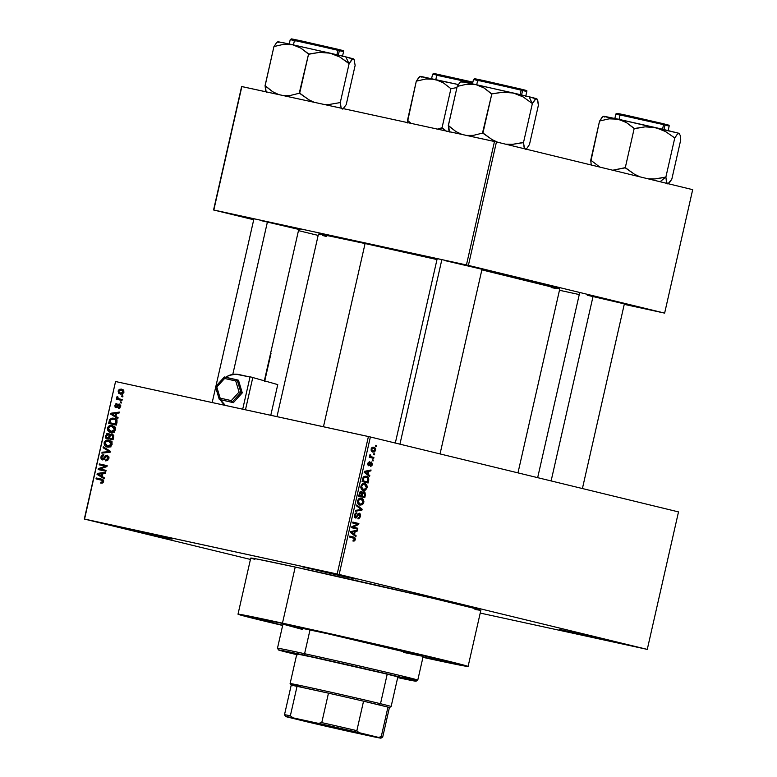 <?xml version="1.0" encoding="UTF-8"?>
<svg xmlns="http://www.w3.org/2000/svg" width="777" height="777" viewBox="0 0 777 777"><rect width="100%" height="100%" fill="white"/><g stroke="black" fill="none" stroke-linecap="round" stroke-linejoin="round"><path stroke-width="1.17" d="M161.946 537.004L161.752 536.431L161.946 537.004L172.183 539.044L158.78 535.732L129.235 529.05L161.946 537.004L118.939 526.971L161.946 537.004M345.862 577.01L345.678 576.437L345.862 577.01L356.099 579.05L342.706 575.738L313.16 569.055L345.862 577.01L302.855 566.967L345.862 577.01M602.35 639.374L602.165 638.811L602.35 639.374L612.451 641.452L607.051 639.976L569.648 631.419L597.61 637.732L612.655 641.452L602.35 639.374L559.343 629.341L602.35 639.374M587.276 295.231L625.757 304.205L587.276 295.231M261.664 220.755L300.145 229.73L261.664 220.755M444.92 260.616L483.401 269.59L444.92 260.616M474.951 609.459L480.798 610.372L473.222 608.109L432.245 598.144L295.221 567.055A117.978 1.399 -167.2 0 0 250.748 558.071L238.005 614.189A117.978 1.399 12.8 0 1 282.469 623.164L295.221 567.055L256.633 558.964L250.796 558.051L254.846 559.391M423.62 657.488A117.978 1.399 12.8 0 1 422.95 657.342L467.191 666.433L443.9 660.091L282.469 623.164A117.978 1.399 12.8 0 1 403.758 650.563A117.978 1.399 12.8 0 1 468.094 666.462A117.978 1.399 12.8 0 1 423.62 657.488M468.094 666.462L480.837 610.353A117.978 1.399 -167.2 0 0 416.511 594.454A117.978 1.399 -167.2 0 0 295.221 567.055L282.469 623.164L238.044 614.17L282.653 625.466A117.978 1.399 12.8 0 1 238.005 614.189M320.173 234.79L318.492 234.11L319.386 234.168L328.904 235.907L365.083 243.551A123.728 1.467 -167.2 0 1 436.995 259.567L365.083 243.551L323.455 426.758L365.083 243.551A123.728 1.467 -167.2 0 0 318.444 234.139L276.981 416.647M291.074 625.262A103.594 1.224 12.8 0 1 397.571 649.319A103.594 1.224 12.8 0 1 454.059 663.276A103.594 1.224 12.8 0 1 422.999 657.128A103.594 1.224 12.8 0 0 454.059 663.276A103.594 1.224 12.8 0 0 397.571 649.319A103.594 1.224 12.8 0 0 291.074 625.262L394.192 648.523L454.021 663.296L422.533 657.021L454.021 663.296L426.359 656.118L291.074 625.262A103.594 1.224 12.8 0 0 252.03 617.375A103.594 1.224 12.8 0 1 291.074 625.262M250.447 559.43L84.314 519.036L115.55 381.556L84.567 519.065L337.179 574.018L368.415 436.528L115.802 381.585L370.386 436.985L678.506 511.907L647.27 649.387L339.151 574.465L370.386 436.985L678.506 511.907L647.27 649.387L480.225 613.072L647.27 649.387L339.151 574.465L370.386 436.985L368.415 436.528L337.179 574.018L339.151 574.465L84.314 519.036L115.55 381.556L84.314 519.036L250.447 559.43M375.641 450.174L375.544 448.387L374.087 447.173L372.319 447.27L371.183 448.766L371.202 450.825L372.426 451.991L374.407 451.981L375.563 450.475L373.892 447.125L371.105 449.067L372.805 452.107L375.641 450.174M373.902 457.488L370.969 456.682L370.678 454.953L369.852 454.895L370.211 456.594L369.512 456.42L369.308 457.313L373.698 458.381L373.902 457.488L369.493 456.526L373.902 457.488L370.765 456.546L370.105 454.545L370.211 456.594L369.512 456.42L369.308 457.313L373.698 458.381L373.902 457.488M372.387 464.51L371.591 462.043L370.406 462.296L368.958 464.821L368.473 463.568L369.561 461.684L367.948 463.043L367.793 464.831L368.628 465.763L369.706 465.316L371.26 462.907L371.775 464.296L370.483 466.346L371.824 465.763L372.387 464.51L371.756 464.374L372.387 464.51L371.455 462.004L369.648 463.684L370.474 463.879L371.367 462.927L371.775 464.296L370.483 466.346L372.387 464.51M366.423 476.262L363.082 477.641L362.082 481.526L368.104 482.993L368.638 477.952L367.424 476.641L365.073 476.165L363.15 477.496L362.082 481.526L368.104 482.993L368.696 480.38L367.987 480.225L368.696 480.38C368.949 477.816 368.181 476.437 366.423 476.262L366.317 476.233M365.394 494.891L364.899 492.064L363.335 491.792L362.49 492.608L361.956 491.588L360.819 491.346L359.673 492.463L358.741 496.192L364.772 497.659L365.394 494.891L364.695 494.735L365.394 494.891L364.248 491.744L362.49 492.608L361.451 491.336L359.372 493.424L358.741 496.192L364.772 497.659L365.394 494.891M362.14 509.217L356.76 504.953L356.546 505.885L361.324 509.537L355.526 510.353L355.322 511.276L361.946 510.091L362.14 509.217L360.353 508.828L362.14 509.217L356.76 504.953L356.546 505.885L361.324 509.537L355.526 510.353L355.322 511.276L361.946 510.091L362.14 509.217M357.818 528.263L352.991 527.097L358.673 524.504L358.887 523.552L352.865 522.086L352.661 522.979L357.488 524.154L351.806 526.738L351.592 527.7L357.614 529.156L357.818 528.263L353.38 527.301L353.205 528.088L353.38 527.301L357.818 528.263L352.991 527.097L358.673 524.504L358.887 523.552L352.865 522.086L352.661 522.979L357.488 524.154L351.806 526.738L351.592 527.7L357.614 529.156L357.818 528.263M353.001 541.093L354.827 540.695L355.244 538.082L349.679 536.111L349.475 537.004L354.535 538.51L354.448 539.85L353.127 540.18L353.001 541.093L354.574 540.918L353.069 540.588L354.574 540.918L355.322 539.617L353.768 537.111L349.679 536.111L349.475 537.004L354.39 538.335L354.623 539.403L353.127 540.18L353.098 541.113M356.119 535.751L354.497 534.537L355.196 531.449L357.167 531.118L357.381 530.176L350.709 531.565L350.495 532.507L355.905 536.684L356.119 535.751L354.137 535.314L356.119 535.751L354.497 534.537L355.196 531.449L357.167 531.118L357.381 530.176L350.709 531.565L350.495 532.507L355.905 536.684L356.119 535.751M360.596 516.404L360.567 514.257L359.256 513.16L357.915 513.918L356.177 517.084L355.186 516.763L355.021 515.53L356.789 512.81L355.351 513.199L354.322 515.326L354.613 517.414L356.08 517.997L358.527 514.345L359.586 514.228L359.615 516.977L358.012 517.948L357.886 518.861L358.916 518.803L360.596 516.404L359.887 516.249L360.596 516.404L359.479 513.199L357.741 514.199L356.352 516.987L355.672 517.113L355.089 515.2L356.789 512.81L354.38 515.064L355.448 518.006L359.285 514.092L359.906 516.151L357.886 518.861L360.596 516.404M361.47 498.203L361.47 498.203C359.838 497.639 358.547 498.543 357.595 500.883C357.439 503.477 358.226 504.885 359.984 505.108L362.247 504.729L363.374 503.506L363.889 501.612L363.345 499.465L361.752 498.28L359.77 498.232L357.595 500.883L357.624 502.972L358.955 504.71L362.247 504.729L358.003 503.807L362.247 504.729L363.772 502.398L363.432 499.621L361.422 498.193M365.578 490.064L367.22 486.946L366.773 484.945L365.627 483.848L362.315 483.974L360.81 487.441L362.286 490.044L365.578 490.064L361.334 489.141L365.578 490.064L367.113 487.733L366.773 484.945L364.801 483.537C363.17 482.973 361.878 483.867 360.926 486.217C360.771 488.811 361.558 490.219 363.315 490.442L365.578 490.064M369.794 475.553L368.172 474.339L368.871 471.25L370.843 470.92L371.056 469.988L364.384 471.367L364.17 472.309L369.58 476.486L369.794 475.553L367.812 475.116L369.794 475.553L368.172 474.339L368.871 471.25L370.843 470.92L371.056 469.988L364.384 471.367L364.17 472.309L369.58 476.486L369.794 475.553M373.319 460.033L372.455 459.829L372.251 460.722L373.115 460.926L373.319 460.033L372.455 459.848L372.251 460.722L373.115 460.926L373.319 460.033L372.455 459.829L373.319 460.033M374.708 453.914L373.844 453.71L373.65 454.594L374.504 454.807L374.708 453.914L373.844 453.729L373.65 454.594L374.504 454.807L374.708 453.914L373.844 453.71L374.708 453.914M376.622 445.493L375.757 445.289L375.553 446.183L376.418 446.387L376.622 445.493L375.757 445.289L375.553 446.183L376.418 446.387L376.622 445.493M121.882 395.755L122.989 395.998L122.785 396.892L121.678 396.649L121.882 395.755L121.678 396.649L122.785 396.892L122.989 395.998L121.882 395.755M119.25 398.931L118.143 398.514L117.919 396.901L117.172 396.474L116.676 397.261L117.677 397.503L116.676 397.261L117.434 398.543L120.882 399.378L116.54 398.339L119.979 399.184L119.794 399.99L119.979 399.184L116.54 398.339L116.336 399.232L121.97 400.466L122.174 399.572L119.25 398.931L122.174 399.572L121.97 400.466L116.336 399.232L116.54 398.339L117.434 398.543L116.657 397.484L117.172 396.474L117.919 396.901L118.143 398.514L122.581 399.747M120.493 401.884L121.6 402.117L121.397 403.01L120.289 402.768L120.493 401.884L120.289 402.768L121.397 403.01L121.6 402.117L120.493 401.884M119.357 404.04L120.765 405.701L119.804 408.051L118.376 408.381L119.862 406.497L119.289 404.963L117.016 407.566L114.938 406.925L115.618 403.972L116.919 403.642L115.647 405.507L116.21 406.818L117.968 404.361L119.357 404.04L116.074 406.808L115.647 405.507L116.919 403.642L114.841 405.361L115.987 407.721L119.289 404.963L119.891 406.361L118.376 408.381L120.688 406.594L119.357 404.04M115.928 416.365L118.075 417.637L117.861 418.57L110.722 414.17L110.936 413.228L119.337 412.072L119.124 413.005L116.637 413.277L115.928 416.365L116.637 413.277L119.124 413.005L119.337 412.072L110.936 413.228L110.722 414.17L117.861 418.57L118.075 417.637L115.928 416.365M115.414 429.817L114.209 431.75L112.179 432.517L110.072 432.235L108.013 430.856L107.576 427.661L110.256 425.437L114.258 426.437L115.326 427.913L115.414 429.817L114.802 427L112.218 425.514C110.111 424.893 108.518 425.747 107.459 428.078C107.411 430.691 108.508 432.129 110.752 432.42L113.607 432.119L115.414 429.817M112.082 444.483L110.878 446.416L108.848 447.183L106.09 446.649L104.681 445.522L104.244 442.327L106.925 440.103L110.926 441.103L111.985 442.579L112.082 444.483L111.47 441.666L108.887 440.18C106.779 439.559 105.186 440.413 104.118 442.744C104.079 445.357 105.177 446.804 107.42 447.086L110.276 446.785L112.082 444.483L111.169 444.289L112.073 444.512M103.623 481.701L102.758 482.983L100.767 483.109L100.864 482.196L102.613 481.769L102.467 480.458L96.018 478.865L96.222 477.972L103.118 479.807L103.623 481.701L100.864 482.196L100.767 483.109L102.758 482.983L103.623 481.701L101.486 479.118L96.222 477.972L96.018 478.865L102.36 480.38L102.729 481.468L103.623 481.682M102.253 476.554L104.4 477.836L104.186 478.768L97.047 474.368L97.261 473.426L105.662 472.261L105.449 473.203L102.953 473.465L102.253 476.554L102.953 473.465L105.449 473.203L105.662 472.261L97.261 473.426L97.047 474.368L104.186 478.768L104.4 477.836L102.253 476.554M99.893 468.997L106.099 470.347L105.895 471.241L98.135 469.561L98.358 468.609L105.429 466.19L99.213 464.84L99.407 463.947L107.168 465.637L106.954 466.588L99.893 468.997L106.954 466.588L107.168 465.637L99.407 463.947L99.213 464.84L105.429 466.19L98.358 468.609L98.135 469.561L105.895 471.241L106.099 470.347L99.893 468.997M107.284 455.215L109.003 457.362L107.624 460.528L105.604 460.878L105.711 459.965L107.119 459.663L107.954 458.43L107.964 456.847L107.09 456.109L105.886 456.623L104.021 459.586L102.447 459.926L101.088 458.916L100.903 456.915L102.03 455.079L103.827 454.739L103.729 455.652L102.389 455.982L101.777 457.255L101.933 458.517L102.894 459.071L105.575 455.643L107.284 455.215L105.128 456.167L103.535 458.925L102.651 459.032L101.816 457.09L103.729 455.652L103.827 454.739L100.903 456.915L102.447 459.926L107.09 456.109L108.013 458.216L105.711 459.965L105.604 460.878L108.897 458.488L107.284 455.215M103.302 446.814L110.421 451.301L110.227 452.175L101.865 453.137L102.078 452.214L109.402 451.602L103.088 447.746L103.302 446.814L103.088 447.746L109.402 451.602L102.078 452.214L101.865 453.137L110.227 452.175L110.421 451.301L103.302 446.814M112.014 433.76L113.801 435.547L113.053 439.743L105.293 438.053L106.847 433.595L108.663 433.313L109.839 434.566L112.014 433.76L109.839 434.566L108.43 433.255L105.925 435.285L105.293 438.053L113.053 439.743L113.675 436.975L112.014 433.76M113.821 418.23L116.939 420.367L116.385 425.077L108.625 423.387L109.654 419.502L112.073 418.094L113.821 418.23L109.654 419.502L108.625 423.387L116.385 425.077L116.977 422.465C117.133 419.881 116.084 418.473 113.821 418.23L114.054 418.279M121.533 389.122L123.368 390.015L123.98 392.103L122.484 394.036L120.454 394.114L118.658 393.211L118.104 390.986L119.299 389.345L121.533 389.122L118.104 390.986L120.454 394.114L123.941 392.259L121.639 389.151M282.702 625.252A103.594 1.224 12.8 0 1 252.03 617.375A103.594 1.224 12.8 0 0 282.702 625.252L252.069 617.356L283.556 623.63L252.069 617.356L282.702 625.252M692.686 189.666L664.636 313.121L468.395 265.404L496.445 141.948L692.686 189.666L496.445 141.948L241.861 86.558L213.811 210.013L466.433 264.957L494.473 141.501L496.445 141.948L468.395 265.404L664.636 313.121L624.252 304.361L664.636 313.121L692.686 189.666M318.152 235.412L298.465 230.623L318.152 235.412M253.729 219.745L213.568 209.975L241.618 86.529L494.473 141.501L466.433 264.957L468.395 265.404L213.568 209.975L241.618 86.529L213.568 209.975L253.729 219.745M559.459 290.268L579.263 294.57L559.459 290.268M322.746 235.518L326.748 236.577M551.223 287.577L556.769 288.607M559.712 288.986L481.866 269.862A123.728 1.467 -167.2 0 1 559.761 288.966L517.977 472.872M103.098 482.74L100.864 482.196L103.098 482.74M103.642 480.691L102.36 480.38L103.642 480.691M101.35 480.021L102.36 480.38M99.485 479.623L99.67 478.807L96.222 477.972L102.477 479.419L99.67 478.807L99.485 479.623M102.311 476.32L97.97 474.009L102.885 473.795L101.981 473.572L101.418 476.058L102.321 476.282M99.825 475.038L97.047 474.368L99.825 475.038M99.213 473.902L97.261 473.426L99.213 473.902M101.602 470.308L101.787 469.463L101.602 470.308M99.932 468.987L98.358 468.609L99.932 468.987M106.954 466.559L105.429 466.19L106.954 466.559M102.671 465.588L102.855 464.782L99.407 463.947L107.148 465.714L102.855 464.782L102.671 465.588M103.331 469.842L106.08 470.435L103.331 469.842M107.721 460.45L105.711 459.965L107.721 460.45M108.906 458.43L108.013 458.216L108.906 458.43M108.829 456.536L107.09 456.109L108.829 456.536M101.806 457.138L100.903 456.915L101.806 457.138M104.225 459.411L102.651 459.032M104.458 459.149L103.535 458.925L104.458 459.149M105.206 457.838L104.371 457.634L105.206 457.838M106.07 456.4L105.128 456.167L106.07 456.4M104.594 452.826L102.078 452.214L104.594 452.826M110.159 452.185L108.1 451.68L110.159 452.185M110.305 451.816L109.402 451.602L110.305 451.816M110.392 451.456L108.275 450.942L110.392 451.456M105.847 448.416L103.088 447.746L105.847 448.416M108.984 447.173L108.081 446.299M105.021 442.968L104.118 442.744L105.021 442.968M109.411 441.249L110.655 440.899M110.965 440.88L109.188 441.365M107.916 446.037L108.693 446.96M107.634 446.192L109.683 446.085L111.13 444.444L110.897 442.453L108.916 441.122L105.973 441.472L105.06 444.259L107.634 446.192L105.031 442.939L106.828 441.064L108.663 441.064L111.169 444.289L107.634 446.192L110.198 446.814L107.469 446.153L110.907 446.989M108.887 441.122L111.548 441.763M108.663 441.064L112.238 441.928M108.761 438.811L108.945 437.975L108.761 438.811M106.828 435.499L105.925 435.285L106.828 435.499M110.82 434.809L109.839 434.566L110.82 434.809M112.17 438.675L106.4 437.364L109.848 438.199L106.4 437.364L106.76 435.81L108.353 434.168L109.829 434.528L108.353 434.168L110.276 435.489L109.236 435.237L109.101 436.188L110.004 436.412L109.101 436.188L108.722 437.869L112.17 438.675M112.344 438.655L109.625 438.063L113.073 438.898L109.625 438.063L110.023 436.295L111.82 434.654L113.695 435.11L111.82 434.654L113.811 436.043L112.888 435.81L112.772 436.761L113.675 436.975L112.772 436.761L112.344 438.655L113.248 438.869L112.344 438.655L112.772 435.363L111.218 434.644L110.237 435.567L109.625 438.063L112.344 438.655M106.76 435.81L106.4 437.364L108.722 437.869L108.974 434.489L107.508 434.275L106.76 435.81M112.315 432.507L111.412 431.633M108.353 428.302L107.459 428.078L108.353 428.302M112.743 426.583L113.986 426.233M114.297 426.214L112.519 426.699M111.247 431.371L112.024 432.294M114.879 427.097L110.159 426.398L108.304 428.613L109.003 430.613L110.965 431.526L108.362 428.273L110.159 426.398L111.995 426.398L114.501 429.623L110.965 431.526L113.529 432.148L110.8 431.488L114.238 432.323M111.995 426.398L115.569 427.263M110.965 431.526L113.015 431.42L114.501 429.623L115.404 429.846L114.501 429.623L113.889 427.331L112.247 426.456M112.092 424.145L112.276 423.31L112.092 424.145M110.101 421.105L109.198 420.891L110.101 421.105M110.635 419.745L109.654 419.502L110.635 419.745M114.248 419.269L115.627 418.92M116.181 418.92L113.986 419.425M116.569 424.271L113.18 423.533L116.569 424.271M113.607 419.124L110.849 419.522L109.732 422.698L115.676 423.989L116.045 422.377L116.948 422.601L116.045 422.377L115.423 419.891L116.88 420.24L113.607 419.124L115.423 419.891L115.676 423.989L116.579 424.203L109.732 422.698L113.18 423.533L109.732 422.698L110.538 419.871L113.607 419.124L117.23 419.998M113.918 419.192L116.647 419.862M113.51 414.85L110.722 414.17L113.51 414.85M112.898 413.704L110.936 413.228L112.898 413.704L111.655 413.811L116.56 413.597L115.656 413.374L115.093 415.86L111.655 413.811L115.996 416.083L115.093 415.86L115.656 413.374L112.927 413.704M120.046 407.847L118.483 407.469L120.046 407.847M120.697 406.556L119.891 406.361L120.697 406.556M120.697 405.303L119.289 404.963L120.697 405.303M115.637 405.555L114.841 405.361L115.637 405.555M117.473 407.148L116.074 406.808L117.473 407.148M117.657 406.876L116.608 406.624L117.657 406.876M118.201 405.924L117.162 405.672L118.201 405.924M122.183 394.133L121.707 393.473M121.377 390.025L119.969 390.025L118.93 391.084L119.143 392.366L120.318 393.133L122.076 393.22L123.145 392.055L123.941 392.249L121.377 390.025L123.145 392.055L120.658 393.22L122.951 393.774L120.658 393.22L118.104 390.986L121.552 390.073M122.533 390.307L123.3 389.947M123.407 389.918L122.504 390.336M121.552 393.065L122.416 394.327M120.658 393.22L122.951 393.774M123.786 390.617L121.513 390.064L123.786 390.608M97.97 474.009L101.418 476.058L101.981 473.572L97.97 474.009M349.65 536.208L353.768 537.111L349.65 536.208L350.893 537.354L349.504 536.188M354.613 539.461L355.322 539.617L354.613 539.461M355.07 530.662L357.167 531.118L355.07 530.662M353.273 531.031L355.196 531.449L353.273 531.031M352.593 534.129L354.497 534.537L352.593 534.129M353.856 534.071L350.514 532.42L352.292 532.808L350.612 531.983L352.593 531.915L350.845 531.536L354.419 531.585L352.564 531.177L354.419 531.585L353.856 534.071L351.991 533.663L353.856 534.071L351.243 532.119L354.419 531.585L353.856 534.071M352.836 522.193L358.887 523.552L354.458 522.581L354.283 523.368L354.458 522.581L352.836 522.193M357.342 524.222L358.673 524.504L357.342 524.222M351.787 526.835L352.991 527.097L351.787 526.835M351.767 526.913L353.38 527.301L351.767 526.913M357.993 513.811L359.285 514.092L357.993 513.811M356.983 515.889L357.643 516.035L356.983 515.889M355.157 513.393L356.662 513.723L355.157 513.393M354.38 515.054L355.089 515.2L354.38 515.054M354.351 516.831L355.672 517.113L354.351 516.831M360.091 509.693L361.946 510.091L360.091 509.693M361.732 499.242L363.432 499.621L361.732 499.242M363.073 502.243L363.772 502.398L360.198 504.215L357.595 500.903L358.304 501.048L359.809 499.135L358.673 498.892L361.256 499.087L359.023 498.611L361.256 499.087L363.073 502.233L360.994 504.292L357.954 503.729L360.198 504.215L358.692 503.36L358.216 502.059L358.537 500.369L359.809 499.135L362.383 499.63L363.073 502.233M360.547 495.784L360.363 496.59L360.547 495.784M361.713 492.433L362.49 492.608L361.713 492.433M359.838 495.629L361.451 495.911L358.945 495.318L359.654 495.473L360.004 493.919L359.295 493.764L360.004 493.919L361.344 492.249L359.974 491.948L361.344 492.249L361.985 493.288L361.451 495.911L358.935 495.367L364.267 496.59L358.935 495.376L362.16 496.085L362.558 494.318L361.849 494.162L362.558 494.318L364.054 492.637L362.665 492.336L364.054 492.637L364.831 493.754L364.267 496.59L359.838 495.629M359.654 495.473L360.373 492.725L361.596 492.346L361.451 495.911L359.654 495.473M365.073 484.576L366.773 484.945L365.073 484.576M366.404 487.577L367.113 487.733L363.529 489.549L360.926 486.237L361.635 486.383L363.141 484.469L362.004 484.226L364.588 484.421L362.354 483.945L364.588 484.421L366.404 487.567L364.326 489.627L361.286 489.063L363.529 489.549L362.024 488.694L361.548 487.393L362.043 485.392L363.141 484.469L365.714 484.965L366.404 487.567M363.879 481.118L363.694 481.925L363.879 481.118M363.17 480.963L367.599 481.925L362.276 480.652L362.985 480.808L363.345 479.224L362.636 479.069L363.345 479.224L363.753 477.981L362.995 477.816L366.21 477.146L367.599 477.865L367.599 481.925L363.17 480.963M366.006 477.107L363.889 476.641L367.774 478.049L367.599 481.925L362.985 480.808L364.015 477.622L366.21 477.146M368.754 470.464L370.843 470.92L368.754 470.464M366.948 470.833L368.871 471.25L366.948 470.833M366.268 473.931L368.172 474.339L366.268 473.931M367.531 473.873L364.19 472.222L365.967 472.61L364.287 471.785L366.278 471.726L364.52 471.338L368.094 471.386L366.249 470.979L368.094 471.386L367.531 473.873L365.676 473.465L367.531 473.873L364.918 471.921L368.094 471.386L367.531 473.873M370.153 462.665L371.367 462.927L370.153 462.665M370.046 462.869L370.92 463.063L370.046 462.869M368.628 465.763L370.474 463.879L369.648 463.694L368.745 464.85L368.473 463.568L369.561 461.684L367.842 463.442L368.628 465.763M368.279 462.344L369.434 462.587L368.279 462.344M367.842 463.422L368.473 463.568L367.842 463.422M367.754 464.627L368.745 464.85L367.754 464.627M369.512 456.439L370.211 456.594L369.512 456.439M369.92 454.788L370.678 454.953L369.92 454.788M369.667 455.409L370.454 455.575L369.667 455.409M370.017 456.381L370.765 456.546L370.017 456.381M369.502 456.468L371.629 456.934L369.502 456.468M373.009 451.214L371.095 449.106L373.737 448.028L371.862 447.62L373.708 448.018L375.019 450L373.009 451.214L371.192 450.815L373.009 451.214L371.688 449.456L373.183 447.95L374.883 448.824L374.66 450.757L373.552 451.282L371.192 450.815M362.16 496.085L362.908 493.24L364.335 492.754L364.831 493.871L364.267 496.59L362.16 496.085M397.756 677.301A56.109 0.66 12.8 0 0 402.03 678.01L402.03 678.01A56.109 0.66 12.8 0 0 371.425 670.444A56.109 0.66 12.8 0 0 313.743 657.42L293.949 653.311L296.746 654.351A56.109 0.66 12.8 0 1 292.589 653.146A56.109 0.66 12.8 0 1 313.743 657.42L383.139 673.203L400.077 677.389L401.602 678L397.28 677.204M302.408 629.428L284.635 624.591L327.943 633.809L423.174 656.283A71.94 0.855 -167.2 0 0 383.974 646.571A71.94 0.855 -167.2 0 0 310.013 629.865L304.594 653.71A71.94 0.855 12.8 0 1 378.554 670.415A71.94 0.855 12.8 0 1 417.773 680.118A71.94 0.855 -167.2 0 0 378.923 670.502A71.94 0.855 -167.2 0 0 304.594 653.71L305.138 655.322A70.493 0.835 12.8 0 1 377.981 671.784A70.493 0.835 12.8 0 1 416.045 681.206A70.493 0.835 12.8 0 1 397.688 677.602L414.355 681.002L411.499 679.856L349.145 665.141L284.518 650.971L279.545 650.33L297.416 654.836M423.193 656.264L417.773 680.118A71.94 0.855 12.8 0 1 402.224 677.126M421.455 656.06L403.418 652.379M310.013 629.865A71.94 0.855 -167.2 0 0 282.896 624.387L277.476 648.241A71.94 0.855 12.8 0 1 304.594 653.71L310.013 629.865M304.594 653.71A71.94 0.855 -167.2 0 0 277.486 648.251L278.564 649.97A70.493 0.835 12.8 0 1 305.138 655.322L304.594 653.71M296.678 654.652A70.493 0.835 12.8 0 1 278.564 649.97M421.241 77.146L420.571 76.496L428.195 78.448M436.373 75.175L472.688 82.964L432.604 74.145L434.304 73.572L472.872 82.139L435.693 74.087M407.459 120.464L407.634 122.951L407.459 120.464A44.677 0.524 12.8 0 1 407.799 120.532L407.459 120.464A44.677 0.524 -167.2 0 1 407.799 120.532L416.307 81.158L407.459 120.464M419.726 76.651L416.385 81.177L418.725 77.574L420.571 76.496M446.707 131.449L441.996 127.962L450.922 88.685L456.934 87.578L450.922 88.685L441.996 127.962L437.043 129.264L441.579 127.875A44.677 0.524 12.8 0 1 442.482 128.079L441.579 127.875A44.677 0.524 -167.2 0 1 442.482 128.079L446.707 131.449M411.315 123.669L407.799 120.532L411.315 123.669M416.307 81.158L425.864 78.982L434.887 79.312L443.23 82.76L450.922 88.685L443.23 82.76L439.209 80.682L420.512 76.36L458.381 84.547L430.409 78.759L425.864 78.982L416.307 81.158M436.363 74.262L434.557 73.786M434.955 73.698L472.872 82.139M232.789 374.397L267.405 222.018L232.789 374.397M593.026 296.493L551.116 480.934L593.026 296.493M441.783 259.936L399.932 444.162L441.783 259.936M326.884 725.407L339.879 728.36L326.884 725.407M304.37 721.017L304.914 720.57L304.37 721.017L298.543 719.269L323.601 724.669L369.901 735.625L304.37 721.017L296.668 718.987L321.659 724.232L368.026 735.343L304.37 721.017M292.638 685.761A50.359 0.592 12.8 0 1 291.19 685.295A50.359 0.592 12.8 0 1 297.047 686.334A50.359 0.592 12.8 0 1 328.467 693.162A50.359 0.592 12.8 0 1 363.549 701.184A50.359 0.592 12.8 0 1 379.079 704.875L380.507 703.719A51.797 0.612 -167.2 0 0 324.019 690.675A51.797 0.612 -167.2 0 0 290.112 683.575A51.797 0.612 12.8 0 1 324.3 690.743A51.797 0.612 12.8 0 1 380.507 703.719L387.208 674.183L380.507 703.719A51.797 0.612 12.8 0 1 391.122 706.516A51.797 0.612 -167.2 0 0 380.507 703.719L379.079 704.875L363.549 701.184L379.079 704.875A50.359 0.592 12.8 0 1 387.956 707.119A50.359 0.592 12.8 0 1 389.394 707.604L391.122 706.526L397.873 676.806M300.728 686.363A51.797 0.612 12.8 0 1 290.112 683.566L291.19 685.295M297.047 686.334L328.467 693.162L297.047 686.334L328.467 693.162L321.765 722.62L318.473 723.377L293.016 717.841L290.355 715.792L297.047 686.334A50.359 0.592 -167.2 0 0 291.19 685.285L284.499 714.743A50.359 0.592 12.8 0 1 290.355 715.792L297.047 686.334M363.549 701.184L387.956 707.119L381.264 736.586L378.632 737.422L358.848 732.614L356.857 730.652L363.549 701.184A50.359 0.592 -167.2 0 0 328.467 693.162L321.765 722.62A50.359 0.592 12.8 0 1 356.857 730.652L363.549 701.184M285.946 715.228A50.359 0.592 12.8 0 1 284.499 714.743L285.586 716.472A48.912 0.583 12.8 0 0 287.937 717.19L348.096 731.235L380.613 738.131L358.848 732.614L293.016 717.841L286.587 716.821L307.721 721.998A48.912 0.583 12.8 0 0 348.096 731.235L373.552 736.771A48.912 0.583 12.8 0 0 380.983 738.15A48.912 0.583 12.8 0 0 378.632 737.422L381.264 736.586A50.359 0.592 12.8 0 1 382.711 737.062A50.359 0.592 -167.2 0 0 381.264 736.586L387.956 707.119A50.359 0.592 -167.2 0 1 389.403 707.604L382.711 737.062L380.983 738.15M356.857 730.652A50.359 0.592 -167.2 0 0 321.765 722.62L318.473 723.377A48.912 0.583 12.8 0 1 358.848 732.614L356.857 730.652M285.586 716.472A48.912 0.583 12.8 0 1 293.016 717.841L290.355 715.792A50.359 0.592 -167.2 0 0 284.499 714.753M277.37 42.036L276.369 42.958L277.865 41.725L292.531 44.697L283.498 44.367L273.951 46.542L265.093 85.849A44.677 0.524 12.8 0 1 265.443 85.907L272.717 91.744L278.788 94.59L272.717 91.744L265.025 85.82L273.951 46.542L283.498 44.367L292.531 44.697L300.864 48.145L308.566 54.069L299.223 93.259A44.677 0.524 12.8 0 1 300.126 93.463L308.857 99.767L314.093 102.263L308.857 99.767L299.64 93.347L308.566 54.069L319.551 52.37L330.138 53.166L339.938 57.08L349.155 63.491L340.229 102.778L339.743 102.661A44.677 0.524 12.8 0 1 340.307 102.797L341.278 108.693L340.229 102.778L349.155 63.491L351.554 59.926L353.418 58.829L345.794 56.876L348.951 63.452L345.794 56.876L330.138 53.166L339.938 57.08L348.669 63.384L349.223 63.52L352.564 59.003L354.079 59.47L355.138 65.394L346.212 104.672L342.803 109.168L346.212 104.672L355.138 65.394L354.079 59.47L345.794 56.876L292.531 44.697L300.864 48.145L309.052 54.186L319.551 52.37L330.138 53.166L282.828 42.628L277.865 41.735L278.885 42.531M295.852 41.006C290.219 39.656 285.188 38.277 300.544 41.608L343.56 51.641L337.956 50.165L336.907 54.759L337.956 50.165L290.248 39.53L291.948 38.957L337.49 49.184A0.864 0.68 103.7 0 1 337.956 50.165A0.864 0.68 -76.3 0 0 337.48 49.174A0.864 0.68 103.7 0 1 337.49 49.184C348.057 52.078 341.152 49.67 343.56 51.641L342.472 56.41M339.743 102.661L329.244 104.477L323.951 104.468L329.244 104.477L339.743 102.661A44.677 0.524 -167.2 0 1 340.307 102.797L339.743 102.661M299.223 93.259L290.083 95.522L283.372 95.581L290.083 95.522L299.223 93.259A44.677 0.524 -167.2 0 1 300.126 93.463L299.223 93.259M266.064 91.725L265.443 85.907A44.677 0.524 -167.2 0 0 265.093 85.849L265.588 90.336L266.744 92.385M276.369 42.958L274.019 46.562L276.369 42.958M352.535 58.819L353.477 58.974M353.418 58.829L354.079 59.47M340.18 49.845L341.987 50.311M341.589 50.408L340.792 50.252M294.007 39.646L292.201 39.171M292.599 39.083L337.48 49.174L301.253 40.89C289.578 38.432 288.063 38.238 296.707 40.307M294.017 40.559L290.248 39.53L289.161 44.299M667.909 183.964L671.823 179.147L680.749 139.87L671.823 179.147L669.424 182.721L667.56 183.809L666.413 181.779L665.918 177.273A44.677 0.524 -167.2 0 0 665.636 177.205L660.071 181.74L665.636 177.205A44.677 0.524 -167.2 0 0 665.355 177.137L654.856 178.953L647.95 178.788M604.496 117.006L603.826 116.356L611.46 118.308M619.628 115.035L615.86 114.005L617.56 113.432L663.102 123.66A0.864 0.68 -76.3 0 0 663.092 123.65L626.874 115.365C615.19 112.908 613.675 112.714 622.319 114.782M621.464 115.482C615.831 114.132 610.8 112.752 626.165 116.084L663.568 124.641A0.864 0.68 -76.3 0 0 663.111 123.66A0.864 0.68 103.7 0 1 663.568 124.641L615.86 114.005L614.772 118.774M662.519 129.235L663.568 124.641L662.519 129.235M590.714 160.315L591.258 165.006L590.714 160.315A44.677 0.524 12.8 0 1 591.054 160.383L590.714 160.315A44.677 0.524 -167.2 0 1 591.054 160.383L599.562 121.018L590.714 160.315M602.981 116.511L599.64 121.037L601.981 117.434L603.826 116.356M668.414 183.644L666.899 183.168L665.84 177.253L674.766 137.966L677.175 134.402L679.03 133.304L680.176 135.334L680.749 139.87L680.176 135.334L679.03 133.304L664.354 129.662L655.749 127.642L665.559 131.556L674.766 137.966L665.84 177.253L654.856 178.953L647.94 178.788M640.034 176.865L634.469 174.242L625.252 167.822L634.178 128.545L645.163 126.845L655.749 127.642L618.142 119.172L626.485 122.62L634.178 128.545L625.252 167.822L612.732 170.231L624.834 167.735A44.677 0.524 12.8 0 1 625.738 167.939L624.834 167.735A44.677 0.524 -167.2 0 1 625.738 167.939L634.469 174.242L640.034 176.865M599.834 167.094L591.054 160.383L599.834 167.094M599.562 121.018L609.119 118.842L618.142 119.172L603.768 116.22L622.464 120.532L626.485 122.62L634.663 128.661L645.163 126.845L655.749 127.642L665.559 131.556L674.844 137.995L677.175 134.402L679.03 133.304L618.142 119.172L609.119 118.842L599.562 121.018M678.156 133.294L679.088 133.44M618.21 113.559L663.121 123.66C673.766 126.641 666.685 124.048 669.172 126.117L663.568 124.641L669.172 126.117L668.084 130.886M619.619 114.122L617.812 113.646M665.792 124.32L667.598 124.786M667.2 124.883L666.413 124.728M665.918 177.273L665.355 177.137A44.677 0.524 12.8 0 1 665.636 177.205A44.677 0.524 12.8 0 1 665.918 177.273M460.625 81.896L459.625 82.818L461.12 81.585L475.786 84.557L466.754 84.227L457.206 86.402L448.358 125.699A44.677 0.524 12.8 0 1 448.698 125.767L455.973 131.604L462.053 134.45L455.973 131.604L448.28 125.68L457.206 86.402L466.754 84.227L475.786 84.557L484.129 88.005L491.822 93.93L482.478 133.12A44.677 0.524 12.8 0 1 483.381 133.323L492.113 139.617L497.678 142.249L492.113 139.617L482.896 133.207L491.822 93.93L502.806 92.23L513.393 93.026L523.193 96.94L531.924 103.244L532.478 103.38L534.809 99.786L536.674 98.689L529.05 96.736L532.206 103.302L529.05 96.736L513.393 93.026L523.193 96.94L531.924 103.244L532.478 103.38L535.819 98.864L536.674 98.689L537.82 100.719L538.393 105.254L529.467 144.532L527.068 148.106L525.203 149.194L524.543 148.553L523.484 142.638L532.41 103.351L523.484 142.638L512.499 144.337L505.584 144.172L512.499 144.337L522.999 142.521A44.677 0.524 12.8 0 1 523.562 142.657A44.677 0.524 -167.2 0 0 522.999 142.521L523.562 142.657L524.057 147.164L525.203 149.194L527.068 148.106L529.467 144.532L538.393 105.254L537.334 99.33L529.05 96.736L475.786 84.557L484.129 88.005L491.404 93.842L502.806 92.23L513.393 93.026L466.093 82.488L461.12 81.595L462.14 82.391M479.108 80.866C473.475 79.516 468.444 78.137 483.799 81.468L526.816 91.501L521.212 90.025L520.163 94.609L521.212 90.025L473.504 79.39L475.203 78.817L520.745 89.044A0.864 0.68 103.7 0 1 521.212 90.025A0.864 0.68 -76.3 0 0 520.736 89.034A0.864 0.68 103.7 0 1 520.745 89.044C531.313 91.939 524.407 89.53 526.816 91.501L525.728 96.27M482.478 133.12L473.339 135.383L466.627 135.441L473.339 135.383L482.478 133.12A44.677 0.524 -167.2 0 1 483.381 133.323L482.478 133.12M449.329 131.585L448.698 125.767A44.677 0.524 -167.2 0 0 448.358 125.699L448.844 130.186L450 132.245M459.625 82.818L457.274 86.422L459.625 82.818M535.79 98.679L536.732 98.825M536.674 98.689L537.334 99.33M523.436 89.705L525.242 90.171M524.844 90.268L524.057 90.113M477.263 79.507L475.456 79.031M475.854 78.933L520.736 89.034L484.508 80.75C472.834 78.292 471.318 78.098 479.963 80.167M477.272 80.419L473.504 79.39L472.416 84.159M525.553 149.349L526.058 149.029M225.466 405.545L220.377 399.728A17.269 16.929 106.2 0 0 225.252 405.39M225.767 377.272L229.322 375.359L235.849 374.184L250.009 377.02L239.141 374.582A17.269 16.929 106.2 0 0 225.767 377.272M277.758 384.615L250.068 376.758L242.706 409.188L250.068 376.758L277.758 384.615L270.784 415.297L277.758 384.615M245.464 409.79L252.826 377.379L245.464 409.79M270.94 353.389L270.415 353.282M224.339 377.039L215.501 386.761L216.812 387.043L220.144 398.115L231.274 400.611L239.063 392.045L235.732 380.973L224.611 378.477L216.812 387.043L224.611 378.477L235.732 380.973L237.121 379.827L238.471 380.225L242.278 392.871L233.372 402.671L219.299 399.417L233.372 402.671L232.022 402.272L233.372 402.671L242.278 392.871L240.928 392.482L242.278 392.871L238.471 380.225L224.33 377.059L224.611 378.477L224.398 376.971L237.121 379.827L240.928 392.482L237.121 379.827M219.269 399.32L215.491 386.761L224.359 376.981M219.299 399.417L232.022 402.272L240.928 392.482L232.022 402.272L219.299 399.417L220.144 398.115L216.812 387.043L215.511 386.761M240.268 392.317L239.695 392.191L240.268 392.317M236.927 379.895L235.732 380.973L239.063 392.045L239.695 392.191L239.063 392.045L231.274 400.611L231.876 402.127L231.274 400.611L220.144 398.115L219.279 399.291M417.773 680.128L416.045 681.206M431.517 78.914L432.604 74.145M436.684 75.66L435.81 79.507M212.189 402.554L215.647 387.344M215.889 386.295L253.865 219.114M293.453 44.891L294.328 41.045M264.365 380.73L298.766 229.322M338.121 56.099L338.306 55.284M338.345 55.089L339.219 51.243M582.41 488.539L624.378 303.797M663.733 130.575L663.917 129.759M663.966 129.565L664.84 125.719M537.665 477.661L579.487 293.589M619.065 119.367L619.939 115.52M522.474 91.103L521.6 94.949M521.561 95.144L521.377 95.959M482.022 269.172L440.044 453.923M477.583 80.905L476.709 84.751M437.121 258.974L395.308 443.045M296.863 653.855L290.112 683.566M264.636 381.449L271.008 353.399M219.269 399.388L215.472 386.752"/></g></svg>
